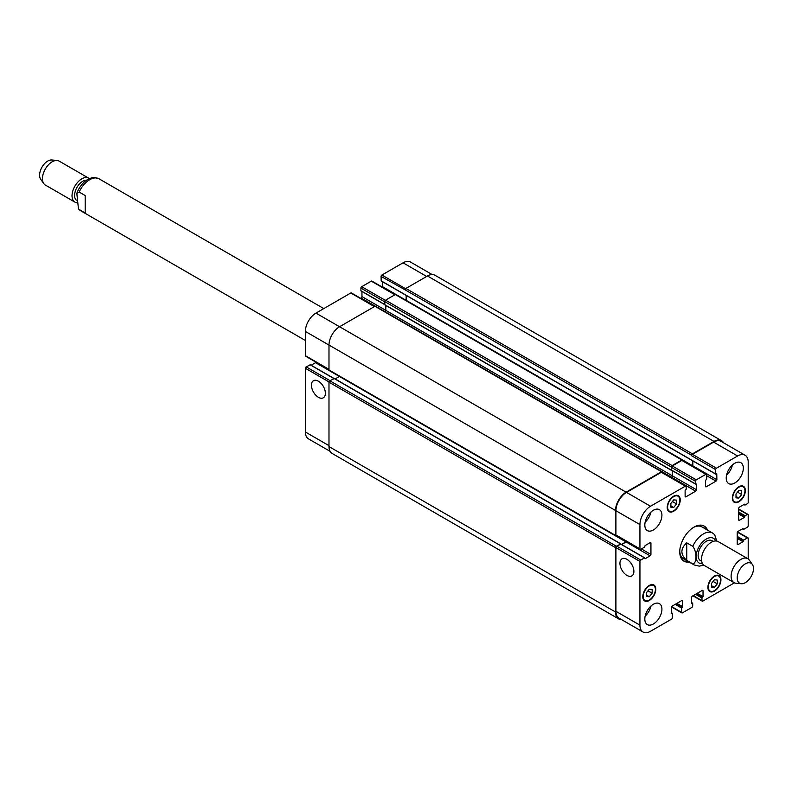 <?xml version="1.0" encoding="UTF-8"?>
<svg xmlns="http://www.w3.org/2000/svg" width="792" height="792" viewBox="0 0 792 792"><rect width="100%" height="100%" fill="white"/><g stroke="black" fill="none" stroke-linecap="round" stroke-linejoin="round"><path stroke-width="1.19" d="M85.189 213.078L78.467 209.029L76.814 193.327L79.16 192.06L85.189 195.545L85.189 213.078M76.279 200.119A11.514 6.643 -60 0 1 74.606 195.376A11.514 6.643 -60 0 1 86.556 180.17M76.369 202.643A13.81 7.979 -60 0 1 74.894 202.099A13.81 7.979 -60 0 1 72.032 195.773A13.81 7.979 -60 0 1 78.061 181.873A13.81 7.979 -60 0 1 88.714 178.17A13.81 7.979 -60 0 1 89.357 178.626M74.894 202.099L45.302 185.021A13.81 7.979 -60 0 1 43.758 183.586A13.81 7.979 -60 0 1 42.441 178.695A13.81 7.979 -60 0 1 47.332 166.092A13.81 7.979 -60 0 1 57.113 160.469A13.81 7.979 -60 0 1 59.123 161.093L88.714 178.17M43.758 183.586L40.699 179.249A11.514 6.643 -60 0 1 39.6 175.171A11.514 6.643 -60 0 1 43.679 164.677A11.514 6.643 -60 0 1 51.817 159.984L57.113 160.469M686.743 542.847L692.772 546.332C697.049 551.737 697.049 563.389 692.772 563.864L686.743 560.38L686.743 542.847C680.298 548.698 680.298 554.539 686.743 560.38M716.72 541.055L714.631 534.669L712.562 533.036A18.424 10.633 120 0 0 703.355 533.947A18.424 10.633 120 0 0 692.772 546.332M703.534 525.739A20.265 11.702 -60 0 1 706.197 529.363M687.783 561.261A20.265 11.702 -60 0 1 683.308 560.766M689.08 562.013A20.265 11.702 -60 0 1 683.942 561.172A20.265 11.702 -60 0 1 680.833 544.936A20.265 11.702 -60 0 1 694.069 527.086A20.265 11.702 -60 0 1 704.207 526.076A20.265 11.702 -60 0 1 707.503 530.115M693.406 527.492A18.424 10.633 -60 0 1 701.979 526.928L712.562 533.036M692.772 563.864A18.424 10.633 120 0 0 694.148 564.934L683.565 558.825A18.424 10.633 -60 0 1 679.764 551.123M713.236 541.391L712.038 540.708A11.514 6.643 120 0 0 706.286 541.273A11.514 6.643 120 0 0 698.762 551.42A11.514 6.643 120 0 0 700.524 560.647L701.722 561.33M752.4 564.458L749.331 560.122A13.81 7.979 120 0 0 747.787 558.687L718.205 541.609A13.81 7.979 120 0 0 711.295 542.292A13.81 7.979 120 0 0 702.266 554.459A13.81 7.979 120 0 0 704.385 565.538L733.976 582.615A13.81 7.979 120 0 0 735.986 583.239L741.272 583.724A11.514 6.643 120 0 0 751.113 576.556A11.514 6.643 120 0 0 752.4 564.458A11.514 6.643 120 0 0 745.361 563.835A11.514 6.643 120 0 0 737.491 575.338A11.514 6.643 120 0 0 741.272 583.724M747.787 558.687A13.81 7.979 120 0 0 740.886 559.37A13.81 7.979 120 0 0 731.857 571.547A13.81 7.979 120 0 0 733.976 582.615M318.404 397.297A9.86 5.692 60 0 1 311.959 388.605A9.86 5.692 60 0 1 313.474 380.704A9.86 5.692 60 0 1 323.334 386.397A9.86 5.692 60 0 1 323.334 397.782A9.86 5.692 60 0 1 318.404 397.297M626.918 575.408A9.86 5.692 60 0 1 620.473 566.726A9.86 5.692 60 0 1 621.987 558.825A9.86 5.692 60 0 1 631.848 564.518A9.86 5.692 60 0 1 631.848 575.903A9.86 5.692 60 0 1 626.918 575.408M310.266 364.894L306.187 366.874A1.148 0.663 120 0 0 305.375 368.28L305.375 432.006A14.969 8.643 120 0 0 308.474 438.857L330.056 451.321M316.038 362.231A1.148 0.663 -60 0 1 315.553 362.687L311.127 365.241M374.745 306.425L351.381 292.931A1.148 0.663 120 0 0 350.797 292.99L315.958 313.107A14.969 8.643 120 0 0 305.375 331.432L305.375 355.687A1.148 0.663 120 0 0 305.613 356.212L328.987 369.706M361.954 291.505L361.954 296.614A1.148 0.663 -60 0 1 361.142 298.02L360.657 298.297M360.895 290.733L384.744 304.504L360.895 290.733L360.895 288.1A1.148 0.663 120 0 1 361.706 286.694L371.309 281.15A1.148 0.663 120 0 1 371.893 281.091L395.257 294.584M382.298 281.635L382.298 286.555A1.148 0.663 -60 0 1 382.209 287.05M432.125 274.537L410.543 262.073A14.969 8.643 120 0 0 403.059 262.815L381.892 275.042A1.148 0.663 120 0 0 381.081 276.448L381.18 280.982L715.74 474.141L716.77 473.764L716.869 479.714A1.148 0.663 -60 0 1 716.047 481.12L706.286 486.763A1.148 0.663 -60 0 1 705.474 486.288L705.474 480.556L706.692 479.101L706.692 474.774A1.148 0.663 120 0 0 705.88 474.309L696.267 479.853A1.148 0.663 120 0 0 695.455 481.259L695.455 483.892L696.514 484.031L696.514 489.763A1.148 0.663 -60 0 1 695.703 491.179L685.931 496.822A1.148 0.663 -60 0 1 685.12 496.346L685.12 490.614L686.179 489.248L686.179 486.615A1.148 0.663 120 0 0 685.367 486.149L650.519 506.266A14.969 8.643 120 0 0 639.936 524.591L639.936 548.846A1.148 0.663 120 0 0 640.758 549.311L644.5 547.153L645.153 545.549L650.113 542.688A1.148 0.663 -60 0 1 650.935 543.154L650.935 554.44A1.148 0.663 -60 0 1 650.113 555.845L645.153 558.716L644.5 557.865L640.758 560.033A1.148 0.663 120 0 0 639.936 561.439L639.936 625.165A14.969 8.643 120 0 0 643.045 632.016A14.969 8.643 120 0 0 650.519 631.274L671.527 619.156A1.148 0.663 120 0 0 672.339 617.74L672.339 613.414L671.279 613.275L671.279 607.543A1.148 0.663 -60 0 1 672.091 606.137L681.862 600.494A1.148 0.663 -60 0 1 682.674 600.96L682.674 606.702L681.615 608.058L681.615 612.384A1.148 0.663 120 0 0 682.437 612.859L691.871 607.405A1.148 0.663 120 0 0 692.693 605.989L692.693 603.365L691.634 603.217L691.634 597.485A1.148 0.663 -60 0 1 692.446 596.079L702.217 590.436A1.148 0.663 -60 0 1 703.029 590.911L703.029 596.643L701.969 598L701.969 600.633A1.148 0.663 120 0 0 702.781 601.108L734.422 582.843M670.873 503.425L673.725 499.881L676.576 500.138L676.576 503.93L673.725 507.474L670.873 507.227L670.873 503.425M673.725 507.474L670.873 505.831M676.576 503.93L672.398 501.524M735.996 494.03L738.847 490.486L741.698 490.733L741.698 494.535L738.847 498.079L735.996 497.822L735.996 494.03M738.847 498.079L735.996 496.435M741.698 494.535L737.52 492.129M711.572 583.318L714.424 579.774L717.275 580.031L717.275 583.833L714.424 587.377L711.572 587.119L711.572 583.318M714.424 587.377L711.572 585.733M717.275 583.833L713.097 581.417M646.45 592.723L649.301 589.179L652.153 589.426L652.153 593.228L649.301 596.772L646.45 596.515L646.45 592.723M649.301 596.772L646.45 595.129M652.153 593.228L647.975 590.822M708.315 587.1A8.633 4.99 120 0 0 710.107 591.05A8.633 4.99 120 0 0 718.74 586.07A8.633 4.99 120 0 0 718.74 576.101A8.633 4.99 120 0 0 712.087 578.408A8.633 4.99 120 0 0 708.315 587.1M707.909 587.337A9.207 5.316 -60 0 1 711.929 578.071A9.207 5.316 -60 0 1 719.027 575.596A9.207 5.316 -60 0 1 719.027 586.238A9.207 5.316 -60 0 1 709.82 591.555A9.207 5.316 -60 0 1 707.909 587.337M732.739 497.802A8.633 4.99 120 0 0 734.531 501.762A8.633 4.99 120 0 0 743.163 496.772A8.633 4.99 120 0 0 743.163 486.803A8.633 4.99 120 0 0 736.511 489.119A8.633 4.99 120 0 0 732.739 497.802M732.333 498.039A9.207 5.316 -60 0 1 736.352 488.773A9.207 5.316 -60 0 1 743.45 486.308A9.207 5.316 -60 0 1 743.45 496.94A9.207 5.316 -60 0 1 734.243 502.257A9.207 5.316 -60 0 1 732.333 498.039M667.616 507.207A8.633 4.99 120 0 0 669.408 511.157A8.633 4.99 120 0 0 678.041 506.167A8.633 4.99 120 0 0 678.041 496.198A8.633 4.99 120 0 0 671.388 498.514A8.633 4.99 120 0 0 667.616 507.207M667.211 507.434A9.207 5.316 -60 0 1 671.23 498.168A9.207 5.316 -60 0 1 678.328 495.703A9.207 5.316 -60 0 1 678.328 506.335A9.207 5.316 -60 0 1 669.121 511.652A9.207 5.316 -60 0 1 667.211 507.434M643.193 596.495A8.633 4.99 120 0 0 644.985 600.455A8.633 4.99 120 0 0 653.618 595.465A8.633 4.99 120 0 0 653.618 585.496A8.633 4.99 120 0 0 646.965 587.812A8.633 4.99 120 0 0 643.193 596.495M642.787 596.732A9.207 5.316 -60 0 1 646.807 587.466A9.207 5.316 -60 0 1 653.905 585.001A9.207 5.316 -60 0 1 653.905 595.634A9.207 5.316 -60 0 1 644.698 600.95A9.207 5.316 -60 0 1 642.787 596.732M748.202 558.964L748.202 538.412A1.148 0.663 120 0 0 747.391 537.936L743.648 540.104L742.995 541.698L738.035 544.569A1.148 0.663 -60 0 1 737.213 544.094L737.213 532.818A1.148 0.663 -60 0 1 738.035 531.412L742.995 528.541L743.648 529.383L747.391 527.224A1.148 0.663 120 0 0 748.202 525.819L748.202 514.909A1.148 0.663 120 0 0 747.391 514.444L745.114 515.76L744.46 517.354L739.5 520.225A1.148 0.663 -60 0 1 738.679 519.75L738.679 508.474A1.148 0.663 -60 0 1 739.5 507.068L744.46 504.197L745.114 505.039L747.391 503.722A1.148 0.663 120 0 0 748.202 502.316L748.202 462.082A14.969 8.643 120 0 0 745.104 455.232A14.969 8.643 120 0 0 737.619 455.974L716.463 468.201A1.148 0.663 120 0 0 715.641 469.607L715.641 473.933L381.081 280.774M726.224 478.061A12.088 6.979 -60 0 1 731.501 465.904A12.088 6.979 -60 0 1 740.817 462.667A12.088 6.979 -60 0 1 740.817 476.616A12.088 6.979 -60 0 1 728.729 483.595A12.088 6.979 -60 0 1 726.224 478.061M644.827 525.066A12.088 6.979 -60 0 1 650.103 512.899A12.088 6.979 -60 0 1 659.419 509.662A12.088 6.979 -60 0 1 659.419 523.621A12.088 6.979 -60 0 1 647.331 530.6A12.088 6.979 -60 0 1 644.827 525.066M644.827 619.057A12.088 6.979 -60 0 1 650.103 606.89A12.088 6.979 -60 0 1 659.419 603.653A12.088 6.979 -60 0 1 659.419 617.611A12.088 6.979 -60 0 1 647.331 624.591A12.088 6.979 -60 0 1 644.827 619.057M726.561 475.131A12.088 6.979 120 0 0 732.402 465.013M645.163 522.136A12.088 6.979 120 0 0 651.004 512.018M645.163 616.126A12.088 6.979 120 0 0 651.004 606.009M643.045 632.016L619.027 618.156A14.969 8.643 -60 0 1 615.928 611.305L615.928 547.579A1.148 0.663 -60 0 1 616.74 546.163L620.809 544.193M714.018 441.411L427.482 275.982A14.969 8.643 120 0 1 434.966 275.24L721.502 440.669A14.969 8.643 -60 0 0 714.018 441.411L692.446 453.865A1.148 0.663 -60 0 0 691.634 455.271L691.634 455.747A1.148 0.663 -60 0 1 692.446 454.331L713.612 442.114A14.969 8.643 -60 0 1 721.096 441.372L745.104 455.232M692.752 466.339A1.148 0.663 120 0 0 692.851 465.844L692.851 460.924M671.448 470.032L695.455 483.892L671.537 470.24L671.448 467.399A1.148 0.663 -60 0 1 672.26 465.983L681.862 460.439A1.148 0.663 -60 0 1 682.437 460.38L706.454 474.25M671.21 477.586L671.685 477.309A1.148 0.663 120 0 0 672.497 475.903L672.497 470.795M640.183 549.371L616.166 535.511A1.148 0.663 -60 0 1 615.928 534.976L615.928 510.731A14.969 8.643 -60 0 1 626.512 492.396L661.35 472.289A1.148 0.663 -60 0 1 661.924 472.23L685.941 486.09M621.68 544.54L626.106 541.985A1.148 0.663 120 0 0 626.581 541.52M621.463 619.562A14.969 8.643 -60 0 1 618.621 618.859A14.969 8.643 -60 0 1 615.523 612.008L615.523 547.618A1.148 0.663 -60 0 1 616.334 546.213L620.809 544.035M621.512 544.441L625.937 541.886A1.148 0.663 120 0 0 626.423 541.431M616.562 535.738L616.334 535.877A1.148 0.663 -60 0 1 615.523 535.402L615.523 510.493A14.969 8.643 -60 0 1 626.106 492.169L661.508 471.725A1.148 0.663 -60 0 1 662.33 472.19L662.33 472.458M671.636 470.3L671.279 467.023A1.148 0.663 -60 0 1 672.091 465.607L681.862 459.974A1.148 0.663 -60 0 1 682.674 460.439L682.674 460.518M671.052 477.497L671.527 477.22A1.148 0.663 120 0 0 672.339 475.814L672.339 470.705M692.594 466.25A1.148 0.663 120 0 0 692.693 465.755L692.693 460.835M721.502 440.669A14.969 8.643 -60 0 1 723.532 442.777M339.471 376.418A1.148 0.663 -60 0 1 339.402 376.457L335.145 378.923M334.273 378.576L329.799 380.784A1.148 0.663 120 0 0 328.987 382.19L328.987 446.579A14.969 8.643 120 0 0 332.086 453.43L618.621 618.859M662.092 471.666L375.557 306.237A1.148 0.663 120 0 0 374.972 306.286L339.57 326.74A14.969 8.643 120 0 0 328.987 345.065L328.987 369.973A1.148 0.663 120 0 0 329.225 370.498L615.76 535.927M385.803 305.464L385.803 310.385A1.148 0.663 -60 0 1 385.08 311.731M406.157 295.406L406.157 300.326A1.148 0.663 -60 0 1 406.147 300.406M682.437 459.914L395.901 294.485A1.148 0.663 120 0 0 395.327 294.545L385.555 300.178A1.148 0.663 120 0 0 384.744 301.594L384.843 304.9L671.279 470.121L360.994 290.941M427.482 275.982L405.91 288.437A1.148 0.663 120 0 0 405.098 289.842L381.081 276.448M305.375 340.481L80.536 210.672A18.424 10.633 -60 0 1 79.16 209.593M79.16 192.06A18.424 10.633 -60 0 1 98.951 178.764C94.951 177.448 92.585 177.131 91.862 177.814C85.091 179.804 80.071 184.972 76.814 193.327M715.661 540.956A14.276 8.237 120 0 0 706.286 539.025A14.276 8.237 120 0 0 696.366 554.212A14.276 8.237 120 0 0 702.553 563.657M615.928 611.305L639.936 625.165M671.279 612.81L672.012 613.226M681.862 600.494L682.674 600.96M676.893 603.365L682.674 606.702M676.249 603.742L682.348 607.266M675.843 603.969L681.942 607.494M675.19 604.346L681.615 608.058M671.606 606.603L681.615 612.384M691.634 602.752L692.366 603.177M702.217 590.436L703.029 590.911M697.247 593.307L703.029 596.643M696.594 593.683L702.702 597.208M696.188 593.911L702.296 597.435M695.534 594.287L701.969 598M693.257 595.604L701.969 600.633M737.382 532.165L747.391 537.936M737.213 536.392L743.648 540.104M737.213 537.144L743.322 540.669M737.213 538.362L742.995 541.698M737.213 537.61L743.322 541.134M737.213 544.094L738.035 544.569M742.589 528.779L743.322 529.195L742.589 528.779M738.679 509.414L747.391 514.444M738.679 512.048L745.114 515.76M738.679 512.8L744.787 516.325M738.679 514.018L744.46 517.354M738.679 513.266L744.787 516.79M738.679 519.75L739.5 520.225M744.054 504.435L744.787 504.851L744.054 504.435M713.612 442.114L737.619 455.974M692.446 454.331L716.463 468.201M691.634 455.747L715.641 469.607M692.851 465.844L716.869 479.714M706.692 475.715L716.047 481.12M705.474 486.288L706.286 486.763M681.862 460.439L705.88 474.309M672.26 465.983L696.267 479.853M671.448 467.399L695.455 481.259M672.497 475.903L696.514 489.763M671.685 477.309L695.703 491.179M685.12 496.346L685.931 496.822M661.35 472.289L685.367 486.149M626.512 492.396L650.519 506.266M615.928 510.731L639.936 524.591M615.928 534.976L639.936 548.846M650.113 542.688L650.935 543.154M641.401 548.935L650.935 554.44M626.106 541.985L650.113 555.845M620.482 544.005L644.5 557.865M616.74 546.163L640.758 560.033M615.928 547.579L639.936 561.439M328.987 445.639L305.375 432.006M426.67 276.448L403.059 262.815M405.573 288.704L381.892 275.042M692.693 465.755L382.298 286.555M394.921 294.772L371.309 281.15M385.348 300.336L361.706 286.694M384.744 301.871L360.895 288.1M672.339 475.814L361.954 296.614M375.279 306.187L361.142 298.02M374.408 306.623L350.797 292.99M626.106 492.169L315.958 313.107M615.523 510.493L305.375 331.432M328.987 369.32L305.375 355.687M625.937 541.886L315.553 362.687M333.788 378.477L309.939 364.706M330.046 380.645L306.187 366.874M329.017 381.922L305.375 368.28M671.527 477.22L662.27 471.874M671.279 467.023L384.744 301.594M672.091 465.607L385.555 300.178M681.862 459.974L395.327 294.545M691.634 455.271L405.098 289.842M692.446 453.865L405.91 288.437M615.523 612.008L328.987 446.579M615.523 547.618L328.987 382.19M616.334 546.213L329.799 380.784M620.482 543.817L310.167 364.686M615.523 535.402L328.987 369.973M661.508 471.725L374.972 306.286M80.536 210.672L78.467 209.038M323.799 308.583L98.951 178.764M694.148 564.934L699.316 566.151L703.741 565.082M718.74 576.101L717.136 575.17M710.107 591.05L708.503 590.129M743.163 486.803L741.559 485.882M734.531 501.762L732.927 500.831M678.041 496.198L676.437 495.277M669.408 511.157L667.804 510.226M653.618 585.496L652.014 584.575M644.985 600.455L643.381 599.524M672.24 613.206L671.279 612.652M681.853 612.909L671.438 606.9M692.594 603.148L691.634 602.593M702.207 601.158L692.921 595.802M747.965 537.887L737.55 531.868M743.421 529.412L742.451 528.858M747.965 514.384L738.679 509.028M744.886 505.068L743.916 504.514M695.554 484.1L671.537 470.24M644.728 557.845L620.72 543.975M384.843 304.9L671.378 470.329M381.18 280.982L715.74 474.141M334.184 378.358L620.72 543.797"/></g></svg>
